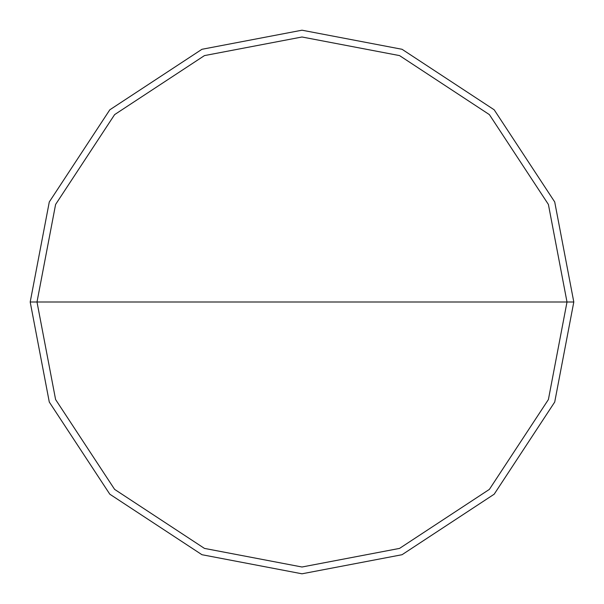 <?xml version="1.0" encoding="UTF-8"?>
<svg xmlns="http://www.w3.org/2000/svg" width="604" height="604" viewBox="0 0 604 604"><rect width="100%" height="100%" fill="white"/><g stroke="black" fill="none" stroke-linecap="round" stroke-linejoin="round"><path stroke-width="0.91" d="M36.995 302L55.598 204.454L114.617 114.617L204.454 55.598L302 36.995L399.546 55.598L489.383 114.617L548.402 204.454L567.005 302L36.995 302L55.598 399.546L114.617 489.383L204.454 548.402L302 567.005L399.546 548.402L489.383 489.383L548.402 399.546L567.005 302L573.8 302L554.714 402.045L494.193 494.193L402.045 554.714L302 573.8L201.955 554.714L109.807 494.193L49.286 402.045L30.2 302L49.286 402.045L109.807 494.193L201.955 554.714L302 573.8L402.045 554.714L494.193 494.193L554.714 402.045L573.8 302L554.714 201.955L494.193 109.807L402.045 49.286L302 30.2L201.955 49.286L109.807 109.807L49.286 201.955L30.2 302L567.005 302L548.402 399.546L489.383 489.383L399.546 548.402L302 567.005L204.454 548.402L114.617 489.383L55.598 399.546L36.995 302L30.2 302L49.286 201.955L109.807 109.807L201.955 49.286L302 30.2L402.045 49.286L494.193 109.807L554.714 201.955L573.8 302L567.005 302L548.402 204.454L489.383 114.617L399.546 55.598L302 36.995L204.454 55.598L114.617 114.617L55.598 204.454L36.995 302"/></g></svg>
